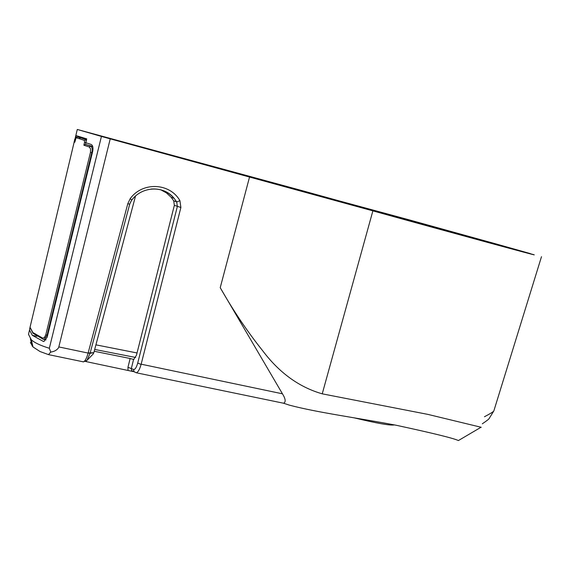 <?xml version="1.0" encoding="UTF-8"?>
<svg xmlns="http://www.w3.org/2000/svg" width="570" height="570" viewBox="0 0 570 570"><rect width="100%" height="100%" fill="white"/><g stroke="black" fill="none" stroke-linecap="round" stroke-linejoin="round"><path stroke-width="0.85" d="M88.122 353.065L127.794 203.718L130.216 198.617L131.791 200.091C142.101 186.012 163.975 185.307 174.163 198.374L176.721 201.944L177.356 206.461L137.726 363.033L141.089 364.451C139.693 369.346 138.111 372.125 136.344 372.787L134.028 371.754L133.544 369.445L127.958 367.272L130.145 358.494L133.929 359.528M133.672 359.471L136.472 355.195L174.349 205.335L173.715 200.84L171.157 197.27L166.376 192.852L160.683 189.753M127.794 203.718L129.711 204.167L130.829 201.638M75.069 141.118L74.022 141.973L74.812 142.229L76.074 137.776L77.484 136.95L86.59 139.472M85.913 142.757L85.5 144.445L83.876 145.208L89.34 147.01L90.673 146.12C92.205 147.274 92.575 149.483 91.77 152.746L47.068 335.203L44.147 339.556L43.106 339.228L42.8 338.174L44.46 337.49L45.785 334.797L90.459 152.382L90.552 148.912L89.34 147.01M86.526 139.75L85.735 139.529L86.141 141.36M76.074 137.776L79.194 138.638L80.591 137.79L85.735 139.529L84.36 140.391L84.574 142.329L83.876 145.208M88.136 353.001L93.829 352.68L93.238 353.934M135.51 196.094L93.829 352.68L90.06 353.307L88.115 353.072L87.915 353.813C86.505 358.494 85.037 361.173 83.512 361.857L82.821 361.822M84.36 140.391L79.194 138.638M31.386 321.63L30.039 327.266L32.925 333.201L43.106 339.228L46.006 339.905M30.039 327.273L32.889 332.567L42.8 338.174M74.193 142.03L74.235 141.531M101.432 136.429L372.873 210.871C452.965 233.08 541.372 257.127 533.812 254.697L299.948 190.045L77.313 129.468L101.432 136.429L49.334 348.27L50.751 352.06C54.143 351.626 56.708 350.244 58.446 347.914L58.824 346.93L88.115 353.072M308.855 193.002L308.976 192.546L308.855 193.002M326.695 197.947L253.237 177.591L409.823 220.034L410.614 220.262L410.357 221.181M315.823 195.061L327.515 198.182M485.533 241.78L485.733 241.089L492.615 242.97L530.328 253.607L507.236 247.679L376.328 211.776M130.216 198.617C142.628 181.481 169.995 182.856 179.928 200.704L180.882 207.487L141.153 364.187L282.456 393.806L220.219 287.679C233.408 310.835 247.508 331.79 262.528 350.543C279.25 372.787 299.157 387.215 322.235 393.834L427.785 414.369L481.244 427.293M110.224 138.852L58.824 346.93M74.763 139.194L75.29 139.344L76.181 135.603L86.733 138.88L85.814 142.721L91.221 144.474C92.825 145.428 93.323 147.673 92.725 151.221L47.168 337.212L43.954 341.48L43.341 341.416L32.326 335.331L29.519 330.059L30.075 327.009M74.307 141.453L74.748 139.258M29.519 330.059L28.5 334.348L31.279 339.713C34.335 342.648 40.349 345.506 49.334 348.27M353.942 417.789C376.784 423.303 390.251 425.683 394.34 424.921M50.751 352.06L48.5 354.618L40.043 351.533L33.003 346.959L30.395 342.499M282.456 393.806C285.606 398.879 285.99 402.028 283.625 403.247L289.332 405.128C317.283 412.602 360.432 418.351 396.093 425.234C433.065 433.214 453.827 438.323 458.387 440.56L458.693 440.382M132.924 371.505L85.536 361.48M82.493 361.651L83.498 361.865L86.954 360.375L90.06 353.307M76.651 137.028L75.29 139.344M33.003 346.959L31.279 339.713M484.457 416.741C489.851 413.913 492.95 412.024 493.762 411.07L489.245 418.344C489.238 418.879 486.93 420.696 482.305 423.809M151.05 189.041C160.284 188.335 167.979 191.427 174.121 198.324M131.791 200.091L130.808 201.673M29.64 328.748L30.253 328.876M43.341 341.416L43.733 341.494M94.207 351.262L130.145 358.494M128.036 370.272L127.958 367.272M133.252 371.597L131.691 370.564L136.344 372.787L283.625 403.239M132.618 371.419L131.67 370.543L131.349 368.398L133.587 359.435M85.5 144.445L92.76 146.704M92.689 146.44L85.678 144.481M398.052 217.783L398.309 216.871M410.614 220.262L485.733 241.089M83.469 361.872L48.5 354.626M137.726 363.033C136.437 367.543 135.047 369.681 133.544 369.445M179.928 200.704L176.721 201.944L173.715 200.84M180.882 207.487L174.349 205.335M90.081 353.236L129.711 204.167L131.292 200.818M92.319 152.903L90.459 152.382M137.035 352.958L95.917 344.843M47.631 335.31L45.785 334.797M85.821 142.678L84.574 142.329M86.469 360.846L86.954 360.375M492.615 242.97L492.416 243.647M499.227 244.801L499.035 245.449M409.823 220.034L409.559 220.96M372.873 210.871L322.235 393.827M249.567 176.935L220.219 287.679M32.326 335.331L36.943 336.264M75.475 139.408L74.841 142.065M86.968 360.361L93.309 353.863M30.068 327.159L74.186 142.037M74.955 139.251L77.285 129.461M30.374 338.751L32.198 346.09M74.699 139.244L75.468 139.458M480.603 427.493L458.387 440.56M541.493 256.692L493.891 410.763M171.171 197.284L174.114 198.31M135.681 357.476L94.691 349.446"/></g></svg>
